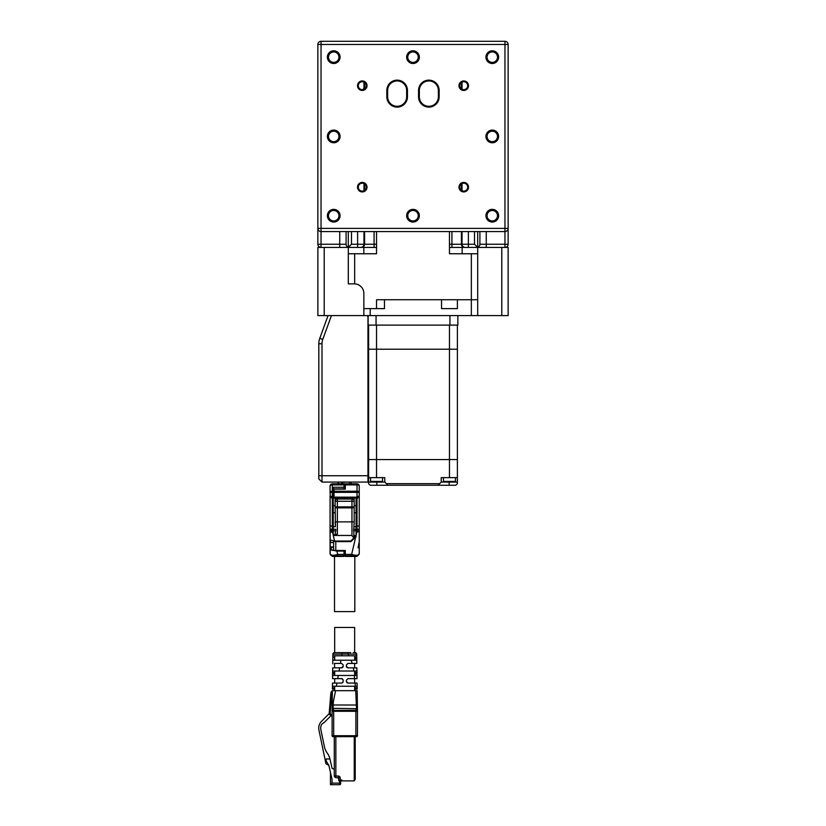 <?xml version="1.0" encoding="UTF-8"?>
<svg xmlns="http://www.w3.org/2000/svg" width="826" height="826" viewBox="0 0 826 826"><rect width="100%" height="100%" fill="white"/><g stroke="black" fill="none" stroke-linecap="round" stroke-linejoin="round"><path stroke-width="1.24" d="M492.275 210.475A5.235 5.235 0 0 0 487.743 218.322A5.235 5.235 0 0 0 496.808 218.322A5.235 5.235 0 0 0 492.275 210.475M492.275 209.37A6.34 6.34 0 0 0 486.782 218.88A6.34 6.34 0 0 0 497.768 218.88A6.34 6.34 0 0 0 492.275 209.37M492.275 131.2A5.235 5.235 0 0 0 487.743 139.047A5.235 5.235 0 0 0 496.808 139.047A5.235 5.235 0 0 0 492.275 131.2M492.275 130.085A6.34 6.34 0 0 0 486.782 139.604A6.34 6.34 0 0 0 497.768 139.604A6.34 6.34 0 0 0 492.275 130.085M492.275 51.924A5.235 5.235 0 0 0 487.743 59.771A5.235 5.235 0 0 0 496.808 59.771A5.235 5.235 0 0 0 492.275 51.924M492.275 50.809A6.34 6.34 0 0 0 486.782 60.329A6.34 6.34 0 0 0 497.768 60.329A6.34 6.34 0 0 0 492.275 50.809M333.725 51.924A5.235 5.235 0 0 0 329.192 59.771A5.235 5.235 0 0 0 338.257 59.771A5.235 5.235 0 0 0 333.725 51.924M333.725 50.809A6.34 6.34 0 0 0 328.232 60.329A6.34 6.34 0 0 0 339.218 60.329A6.34 6.34 0 0 0 333.725 50.809M333.725 131.2A5.235 5.235 0 0 0 329.192 139.047A5.235 5.235 0 0 0 338.257 139.047A5.235 5.235 0 0 0 333.725 131.2M333.725 130.085A6.34 6.34 0 0 0 328.232 139.604A6.34 6.34 0 0 0 339.218 139.604A6.34 6.34 0 0 0 333.725 130.085M333.725 210.475A5.235 5.235 0 0 0 329.192 218.322A5.235 5.235 0 0 0 338.257 218.322A5.235 5.235 0 0 0 333.725 210.475M333.725 209.37A6.34 6.34 0 0 0 328.232 218.88A6.34 6.34 0 0 0 339.218 218.88A6.34 6.34 0 0 0 333.725 209.37M413 210.475A5.235 5.235 0 0 0 408.467 218.322A5.235 5.235 0 0 0 417.533 218.322A5.235 5.235 0 0 0 413 210.475M413 209.37A6.34 6.34 0 0 0 407.507 218.88A6.34 6.34 0 0 0 418.493 218.88A6.34 6.34 0 0 0 413 209.37M413 51.924A5.235 5.235 0 0 0 408.467 59.771A5.235 5.235 0 0 0 417.533 59.771A5.235 5.235 0 0 0 413 51.924M413 50.809A6.34 6.34 0 0 0 407.507 60.329A6.34 6.34 0 0 0 418.493 60.329A6.34 6.34 0 0 0 413 50.809M463.737 183.207A3.965 3.965 0 0 0 460.309 189.154A3.965 3.965 0 0 0 467.165 189.154A3.965 3.965 0 0 0 463.737 183.207M463.737 182.412A4.76 4.76 0 0 0 459.617 189.546A4.76 4.76 0 0 0 467.857 189.546A4.76 4.76 0 0 0 463.737 182.412M463.737 81.733A3.965 3.965 0 0 0 460.309 87.68A3.965 3.965 0 0 0 467.165 87.68A3.965 3.965 0 0 0 463.737 81.733M463.737 80.938A4.76 4.76 0 0 0 459.617 88.072A4.76 4.76 0 0 0 467.857 88.072A4.76 4.76 0 0 0 463.737 80.938M362.263 183.207A3.965 3.965 0 0 0 358.835 189.154A3.965 3.965 0 0 0 365.691 189.154A3.965 3.965 0 0 0 362.263 183.207M362.263 182.412A4.76 4.76 0 0 0 358.143 189.546A4.76 4.76 0 0 0 366.383 189.546A4.76 4.76 0 0 0 362.263 182.412M362.263 81.733A3.965 3.965 0 0 0 358.835 87.68A3.965 3.965 0 0 0 365.691 87.68A3.965 3.965 0 0 0 362.263 81.733M362.263 80.938A4.76 4.76 0 0 0 358.143 88.072A4.76 4.76 0 0 0 366.383 88.072A4.76 4.76 0 0 0 362.263 80.938M439.164 90.447A10.304 10.304 0 0 0 428.859 80.143A10.304 10.304 0 0 0 418.545 90.447L418.545 96.797A10.304 10.304 0 0 0 428.859 107.101A10.304 10.304 0 0 0 439.164 96.797L439.164 90.447L438.369 90.447A9.509 9.509 0 0 0 428.859 80.938A9.509 9.509 0 0 0 419.34 90.447L419.34 96.797A9.509 9.509 0 0 0 428.859 106.306A9.509 9.509 0 0 0 438.369 96.797L439.164 96.797M407.455 90.447A10.304 10.304 0 0 0 397.141 80.143A10.304 10.304 0 0 0 386.836 90.447L386.836 96.797A10.304 10.304 0 0 0 397.141 107.101A10.304 10.304 0 0 0 407.455 96.797L407.455 90.447L406.66 90.447A9.509 9.509 0 0 0 397.141 80.938A9.509 9.509 0 0 0 387.631 90.447L387.631 96.797A9.509 9.509 0 0 0 397.141 106.306A9.509 9.509 0 0 0 406.66 96.797L407.455 96.797M363.11 89.569A1.59 1.59 0 0 1 364.638 88.392L365.175 88.392M504.965 231.559L321.035 231.559L321.035 228.389L504.965 228.389L504.965 44.47L321.035 44.47L321.035 228.389L317.865 228.389L317.865 44.47A3.17 3.17 0 0 1 321.035 41.3L504.965 41.3A3.17 3.17 0 0 1 508.135 44.47L508.135 244.248A3.17 3.17 0 0 1 504.965 247.418L504.965 231.559A3.17 3.17 0 0 0 508.135 228.389L504.965 228.389L504.965 231.559A3.17 3.17 0 0 0 508.135 228.389M508.135 44.47A3.17 3.17 0 0 0 504.965 41.3A3.17 3.17 0 0 1 508.135 44.47L504.965 44.47L504.965 41.3M321.035 247.418L321.035 244.248L317.865 244.248A3.17 3.17 0 0 0 321.035 247.418A3.17 3.17 0 0 1 317.865 244.248L317.865 228.389A3.17 3.17 0 0 0 321.035 231.559L321.035 244.248L339.744 244.248L339.744 231.559M321.035 41.3A3.17 3.17 0 0 0 317.865 44.47A3.17 3.17 0 0 1 321.035 41.3L321.035 44.47L317.865 44.47M438.369 90.447L438.369 96.797M406.66 90.447L406.66 96.797M351.484 231.559L351.484 244.248L348.314 247.418L361.396 247.418A3.17 3.17 90 0 0 364.576 244.248L376.532 244.248M376.532 231.559L376.532 253.758L354.653 253.758L354.653 283.886L348.314 283.886L348.314 247.418L339.744 247.418L339.744 244.248L346.094 244.248L346.094 231.559M477.686 247.273A3.17 3.17 0 0 0 479.906 244.248L486.256 244.248L486.256 247.418L449.468 247.418M449.468 244.248L461.424 244.248A3.17 3.17 90 0 0 464.604 247.418L468.383 247.418L468.383 244.248L474.516 244.248L474.516 231.559M479.906 244.248L479.906 231.559M364.576 190.393L364.576 183.95M364.576 88.392L364.576 82.476M346.094 244.248A3.17 3.17 0 0 0 348.314 247.273M317.865 247.418L317.865 315.594L317.865 247.418L348.314 247.418L348.314 231.559M477.686 231.559L477.686 247.418L474.516 244.248M354.653 283.886A9.509 9.509 0 0 1 363.853 293.395L363.853 308.625L384.462 308.625L384.462 299.745L376.532 299.745L376.532 308.625M449.468 231.559L449.468 253.758L477.686 253.758L477.686 315.594L449.943 315.594L457.872 315.594L457.872 325.114L449.943 325.114L449.943 315.594L363.853 315.594L363.853 308.625M471.347 315.594L471.347 299.745L384.462 299.745M441.538 299.745L441.538 308.625L457.397 308.625L457.397 299.745M354.653 253.758L348.314 253.758M351.484 244.248L357.617 244.248L357.617 247.418L376.532 247.418M471.347 253.758L471.347 299.745L477.686 299.745M501.785 247.418L508.135 247.418L508.135 315.594L501.785 315.594L501.785 247.418L477.686 247.418L477.686 253.758M324.215 247.418L324.215 315.594L331.433 315.594L322.76 339.424A12.679 12.679 0 0 0 321.995 343.761L321.995 482.074L367.973 482.074L367.973 316.544L367.023 315.594L331.433 315.594M324.215 315.594L317.865 315.594M477.686 315.594L501.785 315.594M354.178 521.877L354.178 506.885A2.22 0.981 180 0 1 351.959 507.866L351.959 506.885L335.149 506.885L335.449 526.699L335.149 521.877L337.369 521.877L337.369 507.866L351.959 507.866L351.959 521.877L354.178 521.877L353.879 526.699L354.178 523.364M334.52 534.783A0.63 0.63 0 0 0 335.149 534.143L334.922 534.628M354.178 498.088L354.178 501.258A2.22 2.22 0 0 0 351.959 499.038L337.369 499.038A2.22 2.22 0 0 0 335.149 501.258L335.149 506.885A2.22 0.981 180 0 0 337.369 507.866L337.369 501.258L335.149 501.258L335.149 498.088M356.078 526.699L353.879 526.699L353.827 538.098L351.959 535.455L333.25 535.455L334.551 541.03L330.431 540.049L330.648 542.558L330.111 541.928L330.328 546.957L333.57 547.586M337.369 499.038L337.369 501.258L354.178 501.258L354.178 506.885L351.959 506.885L351.959 499.038M333.25 512.74L335.149 512.74M354.178 512.74L356.078 512.74M356.078 505.636L354.178 505.636M335.149 505.636L333.25 505.636M354.808 556.435L354.808 611.612L334.52 611.612L334.52 556.435M359.165 496.498L359.248 495.868L358.598 496.509L358.257 497.448L359.021 496.849M359.248 509.115L359.248 516.498M359.248 495.868L357.028 497.138L357.028 483.819A2.22 2.22 0 0 1 359.248 486.039L359.248 530.808L357.028 530.643L356.884 532.027L358.567 531.779L359.248 530.808L357.069 531.376M359.248 519.699L359.248 522.651M335.79 541.03L335.79 550.488L345.299 550.488L345.299 555.805L357.988 555.588L359.248 553.585L359.248 530.808M357.028 497.81L359.031 496.818M330.08 492.358L330.08 486.039A2.22 2.22 0 0 1 332.3 483.819A2.22 2.22 0 0 0 330.08 486.039L330.08 492.358A2.22 1.146 -0 0 1 332.3 491.222L332.3 492.358L330.08 492.358L330.297 496.818L332.3 498.088L332.3 497.138L333.25 497.138L333.25 492.358L334.045 498.088L334.045 491.222L334.045 492.358L359.248 492.358L359.248 491.831A4.316 2.22 -90 0 0 359.238 491.429M333.57 497.138L357.028 497.138L357.028 498.088L358.474 497.562M333.57 491.47L334.045 488.889L345.299 488.889M358.99 547.101L358.05 547.793L359.217 541.784L358.99 547.101L358.123 547.101M359.248 553.585L359.114 554.339L359.248 553.585C358.68 555.537 356.14 555.805 351.649 554.391L351.649 555.805M357.028 530.643L356.884 532.027L356.078 531.779L356.078 530.973L357.028 530.643L357.028 529.26L356.078 529.26L356.078 498.088M356.078 531.779L356.078 536.745L350.844 541.619L351.318 540.441M333.57 540.989L333.57 549.682C333.353 550.281 334.096 550.643 335.79 550.787L335.79 550.756A1.745 0.63 180 0 1 334.045 550.178M357.028 555.805L357.028 556.435L345.299 556.435L345.299 555.805M334.045 498.088L357.028 498.088L357.028 529.26L359.248 529.26M357.028 497.138L357.028 498.088L357.782 497.964L357.028 498.088M344.029 487.433L344.659 487.433L344.659 488.889M344.659 488.755L345.299 488.755M359.248 486.039A2.22 1.146 -0 0 0 357.028 484.893L345.299 484.893L345.299 489.126L334.045 489.126L334.045 491.222L357.028 491.222A2.22 1.146 -0 0 1 359.248 492.358M345.299 484.893L345.299 483.819L357.028 483.819M330.111 496.271L330.08 530.808L332.63 531.366L332.3 530.22L330.08 530.808L330.204 554.308L332.3 555.805L344.029 555.805L344.029 550.849L344.659 550.787M353.507 529.26L356.078 529.26L356.078 530.973M330.08 505.657L330.08 504.892M330.08 501.867L330.08 500.948M330.08 499.782L330.08 498.512M330.08 497.386L330.08 496.674M330.08 496.498L330.08 495.817M337.679 555.805L337.679 554.391C333.188 555.805 330.648 555.537 330.08 553.585L330.08 511.335M331.34 555.588L330.637 555.051L331.34 555.588M330.73 497.448L330.276 496.798M345.299 555.165L344.029 555.165L345.299 555.165M330.08 529.26L333.25 529.26L333.25 535.455L332.63 531.366M332.3 497.81L331.071 497.448L330.08 495.868L332.3 497.138L332.3 498.088L333.25 498.088L333.25 529.26L335.821 529.26L335.821 530.808L333.25 530.808M330.08 530.808L330.782 532.037L333.25 532.77M331.267 531.376L330.782 532.037M351.959 535.455L351.959 521.877L337.369 521.877L337.369 534.143L333.88 534.783A0.63 0.63 0 0 1 333.25 534.143M331.154 547.586L331.433 550.095L336.894 551.076L337.679 554.391L344.029 554.391M344.029 551.076L336.894 551.076M330.328 546.957L333.57 546.957M334.551 541.03L350.689 541.03L353.827 538.098M345.299 484.459L344.029 484.459M335.149 533.193L335.821 530.808M333.25 497.138L333.25 498.088M332.3 497.138L332.3 492.358L333.25 492.358L333.25 491.222L332.3 491.222L332.3 483.819L344.029 483.819L344.029 488.889M344.029 555.805L344.029 556.435L332.3 556.435L332.3 555.805M333.25 491.222L333.25 487.257L344.029 487.257M331.433 550.095L333.694 550.095M338.01 483.819L338.164 482.074L338.164 483.819M333.57 542.558L330.648 542.558M354.571 536.941L356.078 535.537L354.178 535.537M354.178 535.485L356.078 535.485M333.88 534.783L335.573 534.783M356.078 530.808L353.507 530.808M348.149 482.074L344.659 482.074M343.709 482.074L344.349 482.549M367.023 482.074L351.164 482.074L351.164 483.819M355.748 690.681L357.193 690.681L357.462 711.01L355.882 710.35L333.683 710.35L333.683 711.289L357.462 711.269L355.882 711.289L356.481 708.326L355.748 690.681L335.573 690.681L333.353 701.78L333.084 708.326L333.683 710.35A1.59 0.681 -179.2 0 0 332.104 711.01L332.362 692.033A2.22 2.22 90 0 0 331.804 693.324L331.443 697.65L330.493 697.578L330.338 699.477L330.854 693.241A3.17 3.17 -90 0 1 331.804 691.238L332.372 690.681L331.804 691.238A3.17 3.17 90 0 0 330.854 693.241L330.338 699.56M357.193 690.681L357.379 705.012L332.186 705.012M354.953 690.681L354.922 686.241M357.09 683.071L357.131 686.241L355.376 686.241A405.442 404.182 0 0 0 355.077 683.071L357.09 683.071L357.162 689.09L355.035 689.09M333.683 736.658L356.512 736.658L355.882 736.658L355.882 735.708L333.683 735.708L333.683 736.658L333.054 736.658L333.683 736.658M356.512 736.658A0.95 0.95 -90 0 0 357.462 735.708L357.431 708.718L333.084 708.326L333.136 704.95M333.054 736.658A0.95 0.95 90 0 1 332.104 735.708A0.95 0.95 90 0 0 333.054 736.658A0.95 0.95 -90 0 1 332.104 735.708L332.104 716.049A3.17 3.17 -90 0 1 329.244 712.632L330.018 703.37M330.039 703.009L330.338 699.477L331.288 699.56L332.279 697.65L331.443 697.65L331.288 698.61L332.269 698.61L332.259 699.56L332.269 698.61L331.288 698.61L332.269 698.61L332.104 711.289L333.683 711.289L332.104 711.269L332.104 735.708L332.104 716.049A3.17 3.17 -90 0 1 330.906 715.688A3.17 3.17 90 0 0 332.104 716.049L332.104 711.01M330.493 697.578L330.338 699.477A0.95 0.95 90 0 1 331.288 698.61A0.95 0.95 90 0 0 330.338 699.477L329.295 713.488A3.17 3.17 -90 0 1 329.244 712.632A3.17 3.17 90 0 0 329.295 713.488L321.49 721.377A9.509 9.509 -90 0 0 318.929 730.008L325.929 763.709L328.851 765.392L326.218 760.994L328.851 765.392L332.052 779.331L330.462 772.434L330.462 784.7L330.462 772.434M355.077 683.071L347.952 683.071L346.373 681.481L347.147 682.844M347.075 682.803L347.952 683.071L346.373 681.481L346.373 680.211L347.952 678.631L354.612 678.631A741.49 739.198 0 0 0 354.271 675.462L356.987 675.462L356.925 671.022L354.808 671.022L355.015 672.601L356.946 672.601M332.434 686.241L334.644 686.241L334.53 689.09L332.403 689.09L332.475 683.071L332.434 686.241L332.475 683.071L336.936 683.071L336.378 686.241L332.434 686.241L334.499 686.241M354.85 675.462L355.015 673.871A18631.514 18631.514 91 0 0 355.015 672.601M332.682 667.852L332.641 671.022L332.682 667.852L339.62 667.852L339.063 671.022L332.641 671.022L332.682 667.852L334.675 667.852L334.478 663.412M354.808 671.022L353.765 671.022L353.394 667.852L347.952 667.852L346.373 666.262L346.703 667.232M347.952 667.852L346.404 666.572L346.373 664.992L347.952 663.412L352.289 663.412A41.455 41.321 0 0 0 350.978 660.232L340.952 660.232L340.395 663.412L334.675 663.412M335.728 652.623L348.045 652.623L348.045 654.089L356.698 654.192L356.76 658.652L354.984 658.652L354.695 660.232L356.78 660.232L356.76 658.652L356.822 663.412L352.289 663.412M334.582 658.652L334.871 660.232M332.806 658.652L332.744 663.412L332.785 660.232L340.952 660.232M355.087 652.623L353.115 652.623M348.045 652.623L350.802 652.623M336.853 652.623L336.254 652.623M334.478 652.623L332.868 654.192L342.036 654.089L341.737 655.792L348.851 655.792A85.13 84.861 180 0 1 348.045 654.089L342.036 654.089L342.036 652.623M353.332 652.623L355.108 652.623A1.59 1.59 -90.1 0 1 356.698 654.192A1.59 1.59 90 0 0 355.108 652.623M333.972 652.705A1.59 1.59 90 0 0 332.868 654.192L332.744 663.856M354.984 658.652A11877.746 11877.746 90.8 0 0 354.984 657.382L356.739 657.382M351.019 655.792L354.633 655.792L354.984 657.382M332.826 657.382L334.582 657.382A12155.189 12155.189 -91.4 0 0 334.582 660.232M334.582 657.382L334.933 655.792L332.847 655.792L341.737 655.792M334.933 655.792L338.546 655.792M356.481 653.407L356.718 655.792L348.851 655.792M350.978 660.232L356.78 660.232L356.822 663.412M351.546 663.412C356.202 663.412 356.202 663.412 351.546 663.412M340.395 663.412L341.613 663.412L343.193 664.992L343.193 666.272L342.387 667.645L339.62 667.852M341.892 667.821L343.193 666.262L341.551 667.852M355.015 673.871L356.966 673.871L357.028 678.631L354.612 678.631L354.653 683.071M332.579 675.462L332.537 678.631L332.579 675.462L338.278 675.462L337.72 678.631L332.537 678.631L332.579 675.462L334.716 675.462L334.551 673.871L332.599 673.871L332.579 675.462L332.641 671.022L334.757 671.022L334.551 672.601A18636.862 18636.862 88.4 0 0 334.551 673.871M354.271 675.462L338.278 675.462M337.493 671.022L334.757 671.022M353.394 667.852L356.884 667.852L356.925 671.022L339.063 671.022M356.884 668.069L355.077 667.852M355.077 671.022L356.925 671.022M332.537 678.631L334.489 678.631M336.977 678.631C333.673 678.631 333.673 678.631 336.977 678.631M337.72 678.631L341.613 678.631L343.162 679.891M342.749 682.596L341.613 683.071L343.027 682.204L343.193 680.211M341.613 683.071L336.936 683.071M336.378 686.241L355.376 686.241M334.313 736.658L334.272 775.913L334.272 736.658L334.272 769.316L332.083 768.366L329.925 758.98A16.406 16.406 -90 0 0 327.199 753.002A16.406 16.406 90 0 1 324.401 746.683L320.86 729.606A7.548 7.548 90 0 1 321.582 724.516A9.509 9.509 90 0 1 323.193 723.184A9.509 9.509 -90 0 0 324.732 721.934L330.989 715.729M334.53 689.09L334.613 690.681L336.151 690.681M332.372 690.681L335.573 690.681M334.644 686.241L336.45 686.241M332.279 697.65L332.362 692.033M333.683 711.289L332.104 711.289L332.104 735.708L333.683 735.708L333.683 711.289L332.104 711.269L332.104 733.312M332.259 699.56L331.288 699.56L330.194 712.704A2.22 2.22 90 0 0 332.104 715.089L332.104 716.049A3.17 3.17 90 0 1 329.244 712.632L329.45 714.036M338.619 779.94A0.95 0.95 90 0 0 339.569 780.89A0.95 0.95 -90 0 1 338.619 779.94L338.619 778.04L338.619 779.94L341.799 779.94L341.799 780.89L353.611 780.89A1.59 1.59 -90 0 0 354.251 780.766L355.201 779.31L354.251 780.766L354.251 736.658M340.611 783.75A0.95 0.95 -90 0 1 339.662 784.7L339.662 784.7A0.95 0.95 90 0 0 340.611 783.76L340.611 783.11C341.004 783.523 340.684 784.06 339.662 784.7L330.462 784.7L332.052 783.11L339.662 783.11L339.569 780.89L341.799 780.89M340.611 780.89L340.611 783.11L340.611 780.89M338.619 778.04L335.769 777.503A1.59 1.59 -90 0 1 334.272 775.913A1.59 1.59 90 0 0 335.769 777.503L340.198 778.04L340.198 780.89M355.201 736.658L355.201 779.31M326.218 758.98L326.218 760.994L326.218 758.98L329.925 758.98M334.675 652.623L334.675 627.471L354.653 627.471L354.653 652.623M367.973 325.114L449.943 325.114M368.128 325.114L368.128 315.594M332.455 482.074L338.164 482.074M367.973 475.735L318.815 475.735L318.815 478.904L321.995 482.074M318.815 475.735L318.815 343.761A15.859 15.859 0 0 1 319.776 338.34L328.056 315.594M319.776 338.34C319.197 340.136 319.197 340.136 319.776 338.34C319.197 340.136 319.197 340.136 319.776 338.34L322.76 339.424M334.354 482.074L336.265 482.074M338.794 482.074L341.768 482.074M370.513 477.635L370.564 481.444A0.64 0.64 -5.7 0 0 371.204 482.074L368.602 482.074L368.602 477.635L376.532 477.635L376.532 459.566L368.602 459.566L376.532 459.566L376.532 349.212L368.602 349.212L449.468 349.212L376.532 349.212L376.532 325.114M367.973 459.566L368.602 459.566L368.602 325.114M457.397 459.566L457.397 477.635L457.397 459.566L376.532 459.566L457.397 459.566L457.397 349.212L449.468 349.212L457.397 349.212L457.397 325.114M443.438 477.635L443.49 481.444A0.64 0.64 -5.7 0 0 444.13 482.074L454.796 482.074A0.64 0.64 5.7 0 0 455.436 481.444L455.487 477.635M444.13 482.074A0.64 0.64 -5.7 0 1 443.49 481.444L455.436 481.444A0.64 0.64 5.7 0 1 454.796 482.074L444.13 482.074M368.602 482.074L368.602 483.664L370.193 485.244L438.048 485.244L439.639 483.664L386.361 483.664L384.782 482.074L371.204 482.074A0.64 0.64 -5.7 0 1 370.564 481.444L382.51 481.444A0.64 0.64 5.7 0 1 381.87 482.074L371.204 482.074L381.87 482.074A0.64 0.64 5.7 0 0 382.51 481.444L382.562 477.635M367.973 480.495L368.602 480.495M457.397 482.074L441.218 482.074L441.218 477.635L457.397 477.635L457.397 483.664L455.807 485.244L438.048 485.244M386.361 483.664L387.952 485.244M368.602 459.566L368.602 477.635M376.532 477.635L384.782 477.635L384.782 482.074M441.218 482.074L439.639 483.664M418.545 90.447L419.34 90.447M386.836 90.447L387.631 90.447M387.631 96.797L386.836 96.797M419.34 96.797L418.545 96.797M317.865 228.389A3.17 3.17 0 0 0 321.035 231.559M508.135 244.248L486.256 244.248L486.256 231.559M374.085 231.559L374.085 247.418M363.956 231.559L363.956 244.248L364.576 244.248L364.576 231.559M468.383 231.559L468.383 244.248L462.044 244.248L462.044 231.559M461.424 231.559L461.424 244.248L462.044 244.248A3.17 3.17 -90 0 0 465.214 247.418M462.044 190.754L462.044 183.589M462.044 89.28L462.044 82.115M461.424 190.393L461.424 183.95M461.424 88.919L461.424 82.476M451.915 247.418L451.915 231.559M363.956 82.115L363.956 88.547M363.956 183.589L363.956 190.754M360.786 247.418A3.17 3.17 90 0 0 363.956 244.248L357.617 244.248L357.617 231.559M370.193 308.625L370.193 315.594M462.147 253.758L462.147 247.418M363.853 253.758L363.853 247.418M359.248 526.699A2.22 0.785 180 0 0 357.028 525.914L356.078 525.914M345.299 554.391L351.649 554.391L355.696 537.106M356.078 535.455L356.884 532.027M333.621 540.999A2.22 0.805 180 0 0 335.79 541.619L350.844 541.619M350.72 541.009L351.318 541.009M345.299 550.787L335.79 550.488A2.22 0.805 180 0 1 333.57 549.682M345.299 550.756L335.79 550.756M330.08 486.039A2.22 1.146 -0 0 1 332.3 484.893L344.029 484.893M331.567 497.964L332.3 498.088L332.3 525.914A2.22 0.785 180 0 0 330.08 526.699M345.299 554.163L344.029 554.163M333.25 529.9L332.3 530.22L332.3 525.914L333.25 525.914M337.369 534.143L335.149 534.143M345.299 485.223L344.029 485.223M335.449 526.699L333.25 526.699M342.697 483.819L342.697 482.074M349.584 482.074L349.584 483.819M341.489 483.819L341.489 482.074M338.546 482.074L338.546 483.819M332.362 691.806L331.804 691.238L332.362 691.806M355.035 687.821L357.152 687.821M333.084 708.326L332.135 708.718M355.882 711.289L355.882 735.708L357.462 735.243M330.854 693.241L330.854 693.241A3.17 3.17 -90 0 1 331.804 691.238L330.854 693.241L331.804 693.324M332.62 672.601L334.551 672.601M332.413 687.821L334.53 687.821M330.194 712.704L329.244 712.632M339.662 784.7L339.662 783.11L340.611 783.11M340.198 778.04A1.993 1.993 90 0 0 338.309 776.048L335.852 775.913L335.769 777.503M338.226 777.627L338.309 776.048M334.272 775.913L335.852 775.913L335.852 736.658M332.052 779.331L332.052 783.11M376.057 325.114L376.057 315.594M321.995 343.761L318.815 343.761M449.468 477.635L449.468 325.114M376.852 482.074L376.852 485.244M449.148 482.074L449.148 485.244M330.08 553.585L330.204 554.308M357.379 705.012L357.4 706.56M357.431 708.718L357.41 706.911M329.574 714.325L330.183 715.151M330.173 701.511L330.576 702.368M346.424 666.665L346.992 667.522M346.879 667.429L346.373 666.272M336.801 652.623L335.418 652.623M343.193 666.272L342.986 667.057L343.193 666.272M357.028 678.631L356.987 675.462M341.613 678.631L342.408 678.848L341.613 678.631M334.675 656.205L334.675 660.232M334.675 671.104L334.675 675.42M334.675 678.631L334.675 683.071M334.675 686.241L334.675 690.681M354.653 655.803L354.653 660.232M354.653 663.412L354.653 667.852M354.653 671.022L354.653 675.462M354.653 686.241L354.653 690.681"/></g></svg>
